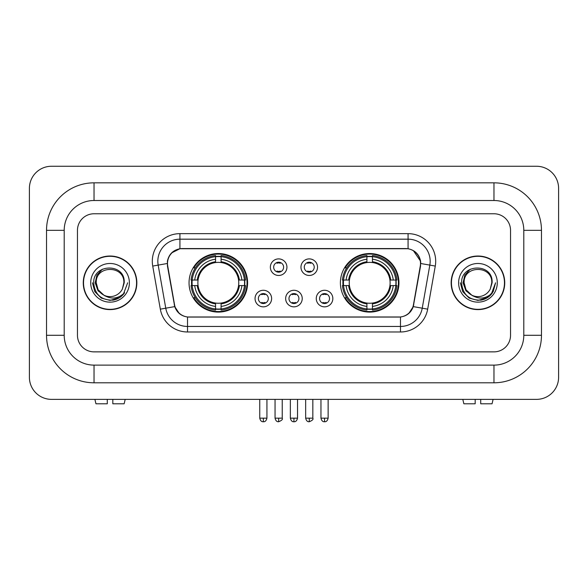 <?xml version="1.0" encoding="UTF-8"?>
<svg xmlns="http://www.w3.org/2000/svg" width="588" height="588" viewBox="0 0 588 588"><rect width="100%" height="100%" fill="white"/><g stroke="black" fill="none" stroke-linecap="round" stroke-linejoin="round"><path stroke-width="0.88" d="M340.401 282.813A29.275 29.275 0 0 0 369.676 312.088A29.275 29.275 0 0 0 398.958 282.813A29.275 29.275 0 0 0 369.676 253.538A29.275 29.275 0 0 0 340.401 282.813M189.042 282.813A29.275 29.275 0 0 0 218.324 312.088A29.275 29.275 0 0 0 247.599 282.813A29.275 29.275 0 0 0 218.324 253.538A29.275 29.275 0 0 0 189.042 282.813M271.627 298.557A8.283 8.283 0 0 1 263.343 306.84A8.283 8.283 0 0 1 255.052 298.557A8.283 8.283 0 0 1 263.343 290.274A8.283 8.283 0 0 1 271.627 298.557M258.367 298.557A4.969 4.969 0 0 0 263.343 303.526A4.969 4.969 0 0 0 268.312 298.557A4.969 4.969 0 0 0 263.343 293.588A4.969 4.969 0 0 0 258.367 298.557M302.232 298.557A8.283 8.283 0 0 1 293.941 306.84A8.283 8.283 0 0 1 285.658 298.557A8.283 8.283 0 0 1 293.941 290.274A8.283 8.283 0 0 1 302.232 298.557M288.973 298.557A4.969 4.969 0 0 0 293.941 303.526A4.969 4.969 0 0 0 298.917 298.557A4.969 4.969 0 0 0 293.941 293.588A4.969 4.969 0 0 0 288.973 298.557M332.837 298.557A8.283 8.283 0 0 1 324.547 306.84A8.283 8.283 0 0 1 316.263 298.557A8.283 8.283 0 0 1 324.547 290.274A8.283 8.283 0 0 1 332.837 298.557M319.578 298.557A4.969 4.969 0 0 0 324.547 303.526A4.969 4.969 0 0 0 329.523 298.557A4.969 4.969 0 0 0 324.547 293.588A4.969 4.969 0 0 0 319.578 298.557M286.929 267.18A8.283 8.283 0 0 1 278.646 275.463A8.283 8.283 0 0 1 270.355 267.18A8.283 8.283 0 0 1 278.646 258.896A8.283 8.283 0 0 1 286.929 267.18M273.67 267.18A4.969 4.969 0 0 0 278.646 272.156A4.969 4.969 0 0 0 283.614 267.18A4.969 4.969 0 0 0 278.646 262.211A4.969 4.969 0 0 0 273.67 267.18M317.535 267.18A8.283 8.283 0 0 1 309.244 275.463A8.283 8.283 0 0 1 300.96 267.18A8.283 8.283 0 0 1 309.244 258.896A8.283 8.283 0 0 1 317.535 267.18M304.275 267.18A4.969 4.969 0 0 0 309.244 272.156A4.969 4.969 0 0 0 314.22 267.18A4.969 4.969 0 0 0 309.244 262.211A4.969 4.969 0 0 0 304.275 267.18M167.727 266.07A14.913 14.913 0 0 1 182.412 248.562L405.588 248.562A14.913 14.913 0 0 1 420.273 266.07L413.452 304.738A14.913 14.913 0 0 1 398.767 317.064L189.233 317.064A14.913 14.913 0 0 1 174.548 304.738L167.727 266.07M191.673 285.577A26.791 26.791 0 0 1 191.673 280.05M343.032 285.577A26.791 26.791 0 0 1 343.032 280.05M83.261 282.813A26.791 26.791 0 0 0 110.052 309.604A26.791 26.791 0 0 0 136.842 282.813A26.791 26.791 0 0 0 110.052 256.023A26.791 26.791 0 0 0 83.261 282.813M451.158 282.813A26.791 26.791 0 0 0 477.948 309.604A26.791 26.791 0 0 0 504.739 282.813A26.791 26.791 0 0 0 477.948 256.023A26.791 26.791 0 0 0 451.158 282.813M167.389 261.27C168.822 254.361 172.997 250.179 179.928 248.731L408.072 248.731C414.988 250.172 419.17 254.354 420.611 261.27L420.552 266.07L413.276 306.613C411.093 312.625 406.822 316.079 400.472 316.991L187.528 316.991C181.192 316.094 176.922 312.632 174.724 306.613L167.448 266.07L167.389 261.27M171.63 252.899L179.928 248.731L179.928 239.176L408.072 239.176A22.094 22.094 0 0 1 429.828 265.107L422.235 308.193A22.094 22.094 0 0 1 400.472 326.45L187.528 326.45A22.094 22.094 0 0 1 165.765 308.193L158.172 265.107A22.094 22.094 0 0 1 179.928 239.176L179.928 233.649L408.072 233.649L408.072 248.731M167.227 263.512L158.172 265.107A22.094 22.094 0 0 1 157.834 261.27M413.32 250.569L420.611 261.27L420.773 263.512L435.274 266.07L427.674 309.156A27.621 27.621 0 0 1 400.472 331.977L187.528 331.977A27.621 27.621 0 0 1 160.326 309.156L152.726 266.07A27.621 27.621 0 0 1 179.928 233.649M188.954 317.064L187.528 316.991L187.528 331.977M400.472 331.977L400.472 316.991L399.046 317.064M427.674 309.156L413.276 306.613L408.814 313.411M179.281 313.5L174.724 306.613L160.326 309.156M413.731 304.738L413.643 305.209M174.357 305.209L174.268 304.738M510.538 230.334A16.574 16.574 0 0 0 493.971 213.767L94.029 213.767A16.574 16.574 0 0 0 77.462 230.334L77.462 335.292A16.574 16.574 0 0 0 94.029 351.867L493.971 351.867A16.574 16.574 0 0 0 510.538 335.292L510.538 230.334A16.574 16.574 0 0 0 493.971 213.767L94.029 213.767A16.574 16.574 0 0 0 77.462 230.334L77.462 335.292A16.574 16.574 0 0 0 94.029 351.867L493.971 351.867A16.574 16.574 0 0 0 510.538 335.292L510.538 230.334M136.563 282.813A26.519 26.519 0 0 0 110.052 256.302A26.519 26.519 0 0 0 83.533 282.813A26.519 26.519 0 0 0 110.052 309.332A26.519 26.519 0 0 0 136.563 282.813M127.655 282.813L123.311 294.404L120.841 296.727M104.87 295.852L98.02 290.817L95.183 282.813L96.939 275.022L102.393 269.201M103.664 295.058L98.093 289.722L96.241 282.813C95.396 264.997 124.707 264.997 123.862 282.813L122.348 289.098L124.193 282.813C125.56 262.873 93.08 263.358 93.683 282.813C94.786 294.559 101.261 300.343 113.109 300.152C117.938 299.226 121.76 296.756 124.582 292.758C118.21 298.873 111.301 299.674 103.856 295.154L98.093 289.722L96.241 282.813C95.396 264.997 124.707 264.997 123.862 282.813L122.348 289.098A13.811 13.811 0 0 1 103.856 295.154L98.093 289.722L96.241 282.813C95.396 264.997 124.707 264.997 123.862 282.813L122.348 289.098M103.856 295.154C99.027 292.493 96.483 288.377 96.241 282.813C95.396 264.997 124.707 264.997 123.862 282.813M90.714 282.813A19.331 19.331 0 0 0 110.052 302.151A19.331 19.331 0 0 0 129.382 282.813A19.331 19.331 0 0 0 110.052 263.483A19.331 19.331 0 0 0 90.714 282.813M124.582 292.758L119.636 297.579M119.518 297.66L113.109 300.152L119.555 297.631L113.109 300.152L119.555 297.631L110.052 300.424L101.246 298.065L94.8 291.619L92.441 282.813M107.288 399.37L107.288 403.787L95.954 403.787L94.903 399.37L95.954 403.787M124.142 403.787L125.193 399.37L124.142 403.787L112.815 403.787L112.815 399.37M504.467 282.813A26.519 26.519 0 0 0 477.948 256.302A26.519 26.519 0 0 0 451.437 282.813A26.519 26.519 0 0 0 477.948 309.332A26.519 26.519 0 0 0 504.467 282.813M487.423 297.66L477.948 300.424L469.143 298.065L462.705 291.619L460.345 282.813L462.705 291.619L469.143 298.065L477.948 300.424L486.754 298.065L493.2 291.619L495.559 282.813L491.208 294.404L488.738 296.727M472.767 295.852L465.916 290.817L463.079 282.813L464.843 275.022L470.297 269.201M471.752 295.154C466.923 292.493 464.388 288.377 464.138 282.813C463.293 264.997 492.604 264.997 491.759 282.813L490.245 289.098A13.811 13.811 0 0 1 471.752 295.154L465.99 289.722L464.138 282.813L465.99 289.722L471.561 295.058L465.99 289.722L464.138 282.813C463.293 264.997 492.604 264.997 491.759 282.813L490.245 289.098L492.09 282.813C493.464 262.873 460.977 263.358 461.58 282.813C462.683 294.559 469.158 300.343 481.006 300.152C485.835 299.226 489.657 296.756 492.479 292.758C486.107 298.873 479.198 299.674 471.752 295.154L471.694 295.125M491.759 282.813C492.604 264.997 463.293 264.997 464.138 282.813C463.293 264.997 492.604 264.997 491.759 282.813L490.245 289.098M458.618 282.813A19.331 19.331 0 0 0 477.948 302.151A19.331 19.331 0 0 0 497.286 282.813A19.331 19.331 0 0 0 477.948 263.483A19.331 19.331 0 0 0 458.618 282.813M492.479 292.758L487.54 297.579M495.559 282.813L493.2 291.619L486.754 298.065L477.948 300.424L469.143 298.065L462.705 291.619L460.345 282.813L462.705 291.619L469.143 298.065L477.948 300.424L486.754 298.065L493.2 291.619L495.559 282.813L493.2 291.619L486.754 298.065L477.948 300.424L469.143 298.065L462.705 291.619L460.345 282.813M492.443 292.809L487.548 297.572L492.443 292.809M487.43 297.653L481.094 300.137L487.43 297.653M221.081 308.965L221.081 310.074A27.401 27.401 0 0 0 245.578 285.577L244.468 285.577A26.291 26.291 0 0 1 221.081 308.965L221.081 306.407A23.755 23.755 0 0 0 241.911 285.577L238.574 285.577A20.44 20.44 0 0 0 221.081 262.564L221.081 256.662A26.291 26.291 0 0 1 244.468 280.05L245.578 280.05A27.401 27.401 0 0 0 221.081 255.552L221.081 256.662M192.173 285.577L191.063 285.577A27.401 27.401 0 0 0 215.561 310.074L215.561 308.965A26.291 26.291 0 0 1 192.173 285.577L194.731 285.577A23.755 23.755 0 0 0 215.561 306.407L215.561 303.063A20.44 20.44 0 0 0 238.574 285.577L239.389 285.577A21.249 21.249 0 0 1 221.081 303.878L221.081 306.407M215.561 256.662L215.561 255.552A27.401 27.401 0 0 0 191.063 280.05L192.173 280.05A26.291 26.291 0 0 1 215.561 256.662L215.561 259.22A23.755 23.755 0 0 0 194.731 280.05L198.068 280.05A20.44 20.44 0 0 0 215.561 303.063L215.561 303.878A21.249 21.249 0 0 1 197.252 285.577L194.731 285.577M192.225 285.577A26.24 26.24 0 0 1 192.225 280.05M221.081 256.721A26.24 26.24 0 0 0 215.561 256.721M244.417 280.05A26.24 26.24 0 0 1 244.417 285.577M244.468 280.05L241.911 280.05A23.755 23.755 0 0 0 221.081 259.22M241.911 285.577L244.468 285.577M215.561 306.407L215.561 308.965M238.574 280.05L241.911 280.05M221.081 303.099L221.081 303.878M215.561 303.063A20.44 20.44 0 0 1 198.068 285.577L197.252 285.577M221.081 308.906A26.24 26.24 0 0 1 215.561 308.906M194.731 280.05L192.173 280.05M215.561 262.527L215.561 259.22M221.081 262.564A20.44 20.44 0 0 0 198.068 280.05L197.252 280.05A21.249 21.249 0 0 1 215.561 261.748M221.081 262.527L221.081 261.748A21.249 21.249 0 0 1 239.389 280.05M195.334 267.9L193.775 267.9A28.724 28.724 0 0 1 247.048 282.813A28.724 28.724 0 0 1 193.775 297.726L195.334 297.726M372.439 308.965L372.439 310.074A27.401 27.401 0 0 0 396.937 285.577L395.827 285.577A26.291 26.291 0 0 1 372.439 308.965L372.439 306.407A23.755 23.755 0 0 0 393.269 285.577L389.932 285.577A20.44 20.44 0 0 0 372.439 262.564L372.439 256.662A26.291 26.291 0 0 1 395.827 280.05L396.937 280.05A27.401 27.401 0 0 0 372.439 255.552L372.439 256.662M343.532 285.577L342.422 285.577A27.401 27.401 0 0 0 366.919 310.074L366.919 308.965A26.291 26.291 0 0 1 343.532 285.577L346.089 285.577A23.755 23.755 0 0 0 366.919 306.407L366.919 303.063A20.44 20.44 0 0 0 389.932 285.577L390.748 285.577A21.249 21.249 0 0 1 372.439 303.878L372.439 306.407M366.919 256.662L366.919 255.552A27.401 27.401 0 0 0 342.422 280.05L343.532 280.05A26.291 26.291 0 0 1 366.919 256.662L366.919 259.22A23.755 23.755 0 0 0 346.089 280.05L349.426 280.05A20.44 20.44 0 0 0 366.919 303.063L366.919 303.878A21.249 21.249 0 0 1 348.611 285.577L346.089 285.577M343.583 285.577A26.24 26.24 0 0 1 343.583 280.05M372.439 256.721A26.24 26.24 0 0 0 366.919 256.721M395.775 280.05A26.24 26.24 0 0 1 395.775 285.577M395.827 280.05L393.269 280.05A23.755 23.755 0 0 0 372.439 259.22M393.269 285.577L395.827 285.577M366.919 306.407L366.919 308.965M389.932 280.05L393.269 280.05M372.439 303.099L372.439 303.878M366.919 303.063A20.44 20.44 0 0 1 349.426 285.577L348.611 285.577M372.439 308.906A26.24 26.24 0 0 1 366.919 308.906M346.089 280.05L343.532 280.05M366.919 262.527L366.919 259.22M372.439 262.564A20.44 20.44 0 0 0 349.426 280.05L348.611 280.05A21.249 21.249 0 0 1 366.919 261.748M372.439 262.527L372.439 261.748A21.249 21.249 0 0 1 390.748 280.05M346.692 267.9L345.127 267.9A28.724 28.724 0 0 1 398.407 282.813A28.724 28.724 0 0 1 345.127 297.726L346.692 297.726M276.985 271.869L276.985 271.083A4.241 4.241 0 0 0 280.3 271.083L280.3 271.869M280.3 262.491L280.3 263.284A4.241 4.241 0 0 0 276.985 263.284L276.985 262.491M307.59 271.869L307.59 271.083A4.241 4.241 0 0 0 310.905 271.083L310.905 271.869M310.905 262.491L310.905 263.284A4.241 4.241 0 0 0 307.59 263.284L307.59 262.491M261.682 303.246L261.682 302.46A4.241 4.241 0 0 0 264.997 302.46L264.997 303.246M264.997 293.868L264.997 294.654A4.241 4.241 0 0 0 261.682 294.654L261.682 293.868M292.287 303.246L292.287 302.46A4.241 4.241 0 0 0 295.602 302.46L295.602 303.246M295.602 293.868L295.602 294.654A4.241 4.241 0 0 0 292.287 294.654L292.287 293.868M322.893 303.246L322.893 302.46A4.241 4.241 0 0 0 326.208 302.46L326.208 303.246M326.208 293.868L326.208 294.654A4.241 4.241 0 0 0 322.893 294.654L322.893 293.868M475.185 399.37L475.185 403.787L463.858 403.787L462.807 399.37L463.858 403.787M492.046 403.787L493.097 399.37L492.046 403.787L480.712 403.787L480.712 399.37M493.971 182.831A47.503 47.503 0 0 1 541.475 230.334A47.503 47.503 0 0 0 493.971 182.831L94.029 182.831A47.503 47.503 0 0 0 46.525 230.334A47.503 47.503 0 0 1 94.029 182.831L94.029 200.508L493.971 200.508L94.029 200.508A29.826 29.826 0 0 0 64.202 230.334L64.202 335.292A29.826 29.826 0 0 0 94.029 365.119L493.971 365.119L94.029 365.119L94.029 382.795L493.971 382.795A47.503 47.503 0 0 0 541.475 335.292L541.475 230.334L523.798 230.334A29.826 29.826 0 0 0 493.971 200.508L493.971 182.831M541.475 335.292L523.798 335.292L523.798 230.334L523.798 335.292A29.826 29.826 0 0 1 493.971 365.119L493.971 382.795M558.6 188.351A22.094 22.094 0 0 0 536.506 166.257L51.494 166.257A22.094 22.094 0 0 0 29.4 188.351L29.4 377.275A22.094 22.094 0 0 0 51.494 399.37L536.506 399.37A22.094 22.094 0 0 0 558.6 377.275L558.6 188.351M46.525 335.292L64.202 335.292L64.202 230.334L46.525 230.334L46.525 335.292A47.503 47.503 0 0 0 94.029 382.795M408.072 233.649A27.621 27.621 0 0 1 435.274 266.07M152.726 266.07L158.172 265.107M221.081 303.063A20.44 20.44 0 0 0 238.574 285.577M215.561 309.156A26.489 26.489 0 0 0 221.081 309.156M244.659 285.577A26.489 26.489 0 0 0 244.659 280.05M221.081 256.471A26.489 26.489 0 0 0 215.561 256.471M372.439 303.063A20.44 20.44 0 0 0 389.932 285.577M366.919 309.156A26.489 26.489 0 0 0 372.439 309.156M396.018 285.577A26.489 26.489 0 0 0 396.018 280.05M372.439 256.471A26.489 26.489 0 0 0 366.919 256.471M278.646 418.149L275.052 418.149C275.676 420.714 276.875 421.912 278.646 421.743L278.646 418.149L282.233 418.149L282.233 399.37M309.244 418.149L305.657 418.149C306.282 420.714 307.48 421.912 309.244 421.743L309.244 418.149L312.838 418.149L312.838 399.37M263.343 418.149L259.749 418.149C260.381 420.714 261.572 421.912 263.343 421.743L263.343 418.149L266.93 418.149L266.93 399.37M293.941 418.149L290.354 418.149C290.979 420.714 292.177 421.912 293.941 421.743L293.941 418.149L297.535 418.149L297.535 399.37M324.547 418.149L320.96 418.149C321.585 420.714 322.783 421.912 324.547 421.743L324.547 418.149L328.141 418.149L328.141 399.37M275.052 418.149L275.052 399.37M282.233 418.149C282.96 419.303 281.762 420.493 278.646 421.743M305.657 418.149L305.657 399.37M312.838 418.149C313.566 419.303 312.368 420.493 309.244 421.743M259.749 418.149L259.749 399.37M266.93 418.149C266.305 420.714 265.107 421.912 263.343 421.743M290.354 418.149L290.354 399.37M297.535 418.149C296.911 420.714 295.713 421.912 293.941 421.743M320.96 418.149L320.96 399.37M328.141 418.149C327.509 420.714 326.318 421.912 324.547 421.743"/></g></svg>
